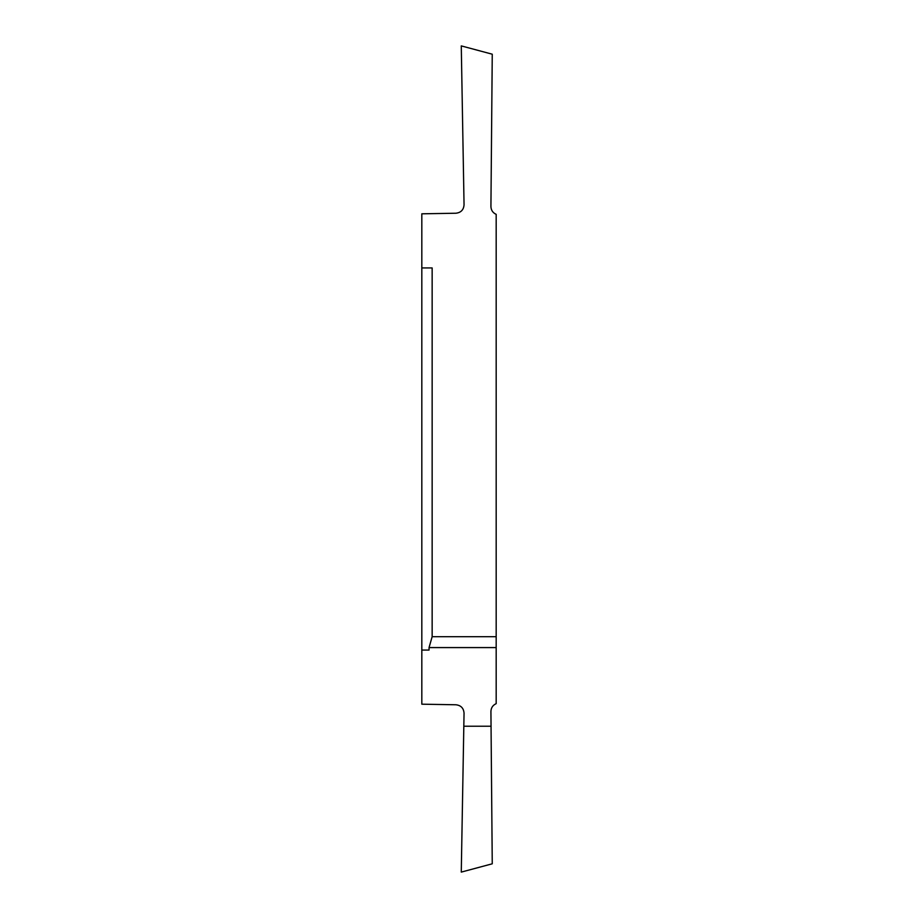 <?xml version="1.0" encoding="UTF-8"?>
<svg xmlns="http://www.w3.org/2000/svg" width="918" height="918" viewBox="0 0 918 918"><rect width="100%" height="100%" fill="white"/><g stroke="black" fill="none" stroke-linecap="round" stroke-linejoin="round"><path stroke-width="1.38" d="M421.821 418.206L421.821 344.881L421.821 418.206M496.179 647.58L496.179 703.658C492.84 705.173 491.084 707.767 490.923 711.427L491.05 726.23L463.819 726.23L464.049 713.183C463.647 708.157 460.939 705.357 455.925 704.772L421.821 704.186L421.821 213.814L455.925 213.228C460.939 212.643 463.647 209.843 464.049 204.817L461.272 45.9L492.255 54.196L490.923 206.573C491.084 210.233 492.84 212.827 496.179 214.342L496.179 636.702L432.149 636.702L429.05 647.58L496.179 647.58L496.179 636.702M421.821 573.119L421.821 499.794L421.821 573.119M421.821 650.059L429.05 650.059L429.05 647.58M491.05 726.23L492.255 863.804L461.272 872.1L463.819 726.23M432.149 636.702L432.149 267.941L421.821 267.941"/></g></svg>
